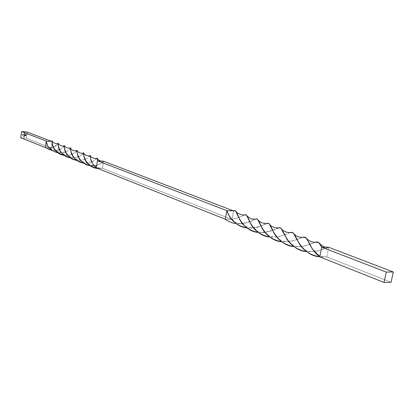 <?xml version="1.0" encoding="UTF-8"?>
<svg xmlns="http://www.w3.org/2000/svg" width="414" height="414" viewBox="0 0 414 414"><rect width="100%" height="100%" fill="white"/><g stroke="black" fill="none" stroke-linecap="round" stroke-linejoin="round"><path stroke-width="0.31" stroke-dasharray="2.07 1.55" d="M58.276 143.57L56.102 145.816L51.124 148.031L52.112 141.578L51.631 141.391L49.442 141.34L52.112 141.578L51.124 148.031L26.315 138.235L20.7 137.738L26.315 138.235L27.231 132.066L26.315 138.235L51.124 148.031L53.292 147.275L58.296 143.679M22.967 135.207L22.434 134.99L22.967 135.207M23.122 134.157L22.589 133.939L23.122 134.157M23.789 136.444L23.996 136.196L24.167 136.579L23.774 136.62L23.893 136.216L23.883 136.63L23.996 136.196L24.203 136.475L23.872 136.687L23.893 136.216L23.893 136.698L24.229 136.48L23.996 136.196L23.955 136.651L23.789 136.444M24.529 135.476L24.147 135.89L23.857 135.72L23.903 135.357L24.561 135.425L24.053 135.901L23.903 135.357L24.561 135.425L23.903 135.357L24.074 135.911L24.529 135.476M22.889 135.73L22.356 135.513L22.889 135.73M24.152 133.686L24.592 133.484L24.214 133.251L24.628 133.36L24.602 133.727L24.172 133.696L24.628 133.738L24.152 133.686L24.592 133.484L24.214 133.251L24.669 133.489L24.214 133.251L24.612 133.494L24.152 133.686M24.571 133.929L24.152 134.317L24.131 133.826L24.607 133.877L24.281 134.374L24.131 133.826L24.607 133.877L24.131 133.826L24.302 134.384L24.571 133.929M24.235 133.111L24.674 132.925L24.302 132.677L24.685 132.744L24.69 133.153L24.235 133.111L24.711 133.163L24.235 133.111L24.529 132.697L24.711 133.163L24.529 132.697L24.7 132.92L24.235 133.111M23.924 135.218L24.416 134.674L24.033 134.472L24.39 134.519L24.374 135.259L23.924 135.218L24.4 135.269L23.924 135.218L24.41 134.69L24.033 134.472L24.467 134.685L24.374 135.259L24.493 134.695L24.033 134.472L24.436 134.7L23.945 135.228L24.385 135.042L24.059 134.483L24.493 134.695L24.4 135.269L23.945 135.228M23.8 136.061L24.467 136.066L23.8 136.061M26.118 135.461L24.669 135.616L25.347 134.695L25.559 135.212L26.035 134.757L25.906 135.233L24.804 135.497L25.777 135.569L26.108 135.187L26.191 134.602L25.187 134.545L24.876 135.031L24.85 134.685L26.325 134.488L25.782 135.694L24.669 135.616L24.742 135.135L25.275 135.187L25.347 134.695L25.668 135.202L26.035 134.757L25.844 135.295L24.804 135.497L25.947 135.476L26.191 134.602L25.337 134.524L24.876 135.031L24.819 134.752L26.325 134.488L26.248 135.207L26.351 134.493L25.099 134.446L24.778 134.902L25.337 134.524L26.217 134.612L25.973 135.487L24.804 135.497L25.973 135.166L26.056 134.767L25.585 135.223L25.347 134.695L25.301 135.197L24.742 135.135L24.669 135.616L26.118 135.461M22.491 134.503L23.168 134.576L22.491 134.503M23.645 137.101L24.312 136.827L24.266 137.158L23.645 137.101L24.286 137.169L23.645 137.101L24.312 136.827L24.286 137.169L24.338 136.837L23.645 137.101M326.734 256.871L319.675 256.809L326.734 256.871L328.7 247.282L318.19 250.775L314.397 251.557C320.798 250.128 325.564 248.705 328.7 247.282L326.734 256.871L319.794 256.871L326.734 256.871L391.064 282.276L326.734 256.871M290.142 232.58L280.92 236.083L276.692 236.932L269.897 237.051L276.681 236.932C282.902 235.571 287.383 234.122 290.142 232.58M244.389 214.913C242.754 215.906 240.073 217.05 236.342 218.333L231.969 219.446L225.283 219.229L231.969 219.446C237.936 217.961 242.076 216.45 244.389 214.913M236.192 223.705C245.362 223.42 251.728 221.909 255.288 219.161L245.373 223.115L240.498 223.839L236.192 223.705M281.717 241.766L288.801 241.672L281.717 241.766M288.832 241.667C295.063 240.27 299.627 238.831 302.53 237.346L293.081 240.808L288.832 241.667M247.049 227.99C256.302 227.747 262.812 226.251 266.564 223.508L256.188 227.472L251.329 228.161L247.049 227.99M293.987 246.625L301.304 246.547L293.987 246.625M301.351 246.542C307.618 245.14 312.265 243.717 315.297 242.268L305.506 245.709L301.351 246.542M314.324 251.567L306.676 251.671L314.324 251.567M278.146 228.005L267.418 231.954L262.543 232.611L258.269 232.445C267.63 232.182 274.254 230.701 278.146 228.005M233.631 210.892L231.969 219.446L102.413 168.286L96.322 167.861L102.413 168.286L231.969 219.446L233.631 210.892M231.799 210.85L233.563 210.923L231.799 210.85M103.562 161.237L102.413 168.286L103.562 161.237L100.411 163.69C97.73 165.393 94.314 166.05 90.169 165.667C97.274 165.538 101.74 164.063 103.562 161.237M96.892 158.251L93.859 160.823L91.685 161.957C94.651 160.409 96.39 159.173 96.892 158.251M91.644 161.972L87.799 163.018L83.437 162.992L87.799 163.018L91.644 161.972M70.546 148.233L68.341 150.432L65.526 152.01L58.017 152.88L65.51 152.021C68.45 150.489 70.121 149.226 70.546 148.233M52.112 141.578L52.195 142.085L52.48 141.459M64.175 155.328L68.222 155.374L71.829 154.417L68.222 155.374L64.175 155.328M71.855 154.406C74.83 152.838 76.512 151.581 76.906 150.634L74.499 152.952L71.855 154.406M70.535 157.858L78.293 156.87L70.535 157.858M78.324 156.859C81.232 155.359 82.924 154.117 83.395 153.139L81.056 155.374L78.324 156.859M97.864 168.472L102.413 168.286L97.864 168.472M90.05 155.685L87.318 158.112L84.937 159.374C87.825 157.869 89.527 156.642 90.05 155.685M84.906 159.39L81.165 160.399L76.89 160.399L81.165 160.399L84.906 159.39M64.305 145.883L62.323 147.953L59.378 149.661C62.24 148.165 63.885 146.903 64.305 145.883L64.387 145.883M45.343 147.55L51.124 148.031L45.343 147.55C49.985 150.789 54.658 151.493 59.368 149.666L52.009 150.51M24.607 133.877L24.178 134.327L24.152 133.836L24.607 133.877M24.369 133.919L24.312 134.322L24.379 133.919M24.628 133.738L24.172 133.696L24.612 133.51L24.24 133.261L24.628 133.738M24.711 133.163L24.26 133.122L24.7 132.92L24.322 132.682L24.711 133.163M22.982 135.704L22.382 135.523L22.982 135.704M24.561 135.425L23.919 135.818L23.924 135.368L24.561 135.425M24.141 135.445L24.084 135.849L24.152 135.445M24.457 136.128L23.821 136.071L24.457 136.128M23.934 136.278L24.038 136.708L24.224 136.366L23.924 136.646L23.934 136.278M24.064 136.273L24.012 136.651L24.069 136.273M26.248 135.207L25.808 135.704L24.695 135.626L25.373 134.705L25.585 135.223L26.056 134.767L25.953 135.207L24.83 135.507L26.113 135.28L26.217 134.612L25.207 134.55L24.783 135.031L25.187 134.431L26.351 134.493L26.248 135.207M23.215 134.131L22.615 133.95L23.215 134.131M22.806 134.773L22.563 134.405L23.06 134.359L22.806 134.773M23.101 134.566L22.579 134.519L23.101 134.566M22.842 134.364L22.594 134.633L23.039 134.643L22.842 134.364M23.06 135.181L22.459 135L23.06 135.181M24.286 137.169L24.338 136.837L23.676 137.05L24.286 137.169M292.921 232.616L294.245 234.169M280.92 236.083L276.697 236.943M276.687 236.943C272.07 237.191 268.153 235.675 264.929 232.383M246.18 214.768L247.241 216.087M236.342 218.333L231.473 219.43M315.245 252.504C318.568 255.184 321.476 256.623 323.96 256.82L323.562 256.871M305.553 237.455L306.976 239.069M293.081 240.808L288.853 241.693M288.822 241.693C280.842 241.574 279.688 239.478 276.8 237.062M257.327 219.032L258.445 220.388M247.556 222.489C239.126 224.564 237.32 224.026 231.364 218.928M318.19 250.775L314.443 251.608M314.366 251.614C306.955 251.909 305.548 250.03 301.765 247.044M280.749 227.948L281.924 229.387M269.669 231.354C260.758 233.18 260.499 233.185 253.321 227.669M235.54 210.793L236.384 211.849M320.198 244.213L318.671 242.469M305.506 245.709L301.382 246.578M301.335 246.584C297.449 247.303 293.366 245.766 289.081 241.973M268.821 223.4L269.98 224.792M258.403 226.867C256.783 228.233 246.232 229.077 242.123 223.167M97.016 158.215L97.311 158.49M93.859 160.823L91.701 161.993M91.66 162.009C84.973 163.276 80.652 161.807 78.691 157.605M68.341 150.432L65.531 152.026M65.521 152.031C60.987 153.661 56.941 152.135 53.385 147.446M103.541 161.248L103.5 161.595M100.411 163.69C98.211 165.124 95.587 165.657 92.529 165.284C90.526 165.315 88.146 163.649 85.387 160.275M74.499 152.952L71.865 154.427M71.839 154.438C64.434 156.689 60.485 151.897 59.476 149.868M87.318 158.112L84.953 159.406M84.922 159.421C80.953 160.327 78.101 160.192 76.357 159.012C75.125 158.614 73.723 157.284 72.16 155.022M62.323 147.953L59.378 149.666C57.039 151.421 48.847 149.371 47.429 145.112M81.056 155.374L78.334 156.885M78.308 156.901C72.698 158.324 68.491 156.802 65.671 152.326M56.102 145.816L53.302 147.275L49.359 147.927L50.348 147.964M92.513 163.452C93.771 166.102 99.427 168.327 99.815 168.094L99.158 168.058"/><path stroke-width="0.62" d="M21.611 131.543L20.7 137.738L45.343 147.55L46.327 141.071L49.442 141.34L46.327 141.071L46.425 141.883C47.165 147.146 51.031 150.815 58.017 152.88C50.518 150.463 46.622 146.525 46.327 141.071L21.611 131.543L27.231 132.066L21.611 131.543L46.327 141.071L45.343 147.55L20.7 137.738L21.611 131.543M319.675 256.809C302.013 255.717 294.975 234.417 292.921 232.616L290.142 232.58L292.118 232.311C293.614 232.973 295.865 236.549 298.867 243.044C303.271 250.542 310.21 255.133 319.675 256.809M269.897 237.051C253.089 235.84 247.458 215.58 246.18 214.768L244.389 214.913L245.885 214.659C246.832 215.244 248.447 218.292 250.729 223.803C254.481 230.903 260.867 235.318 269.897 237.051M225.283 219.229C228.616 221.625 232.249 223.12 236.192 223.705C232.249 223.12 228.616 221.625 225.283 219.229L226.877 210.648L228.745 214.949C232.119 221.816 238.221 226.163 247.049 227.99C236.259 227.089 228.502 216.76 226.877 210.648L231.799 210.85L226.877 210.648L225.283 219.229L96.322 167.861L97.466 160.777L226.877 210.648L97.466 160.777L103.562 161.237L233.496 210.897L103.562 161.237L97.466 160.777C97.419 158.526 97.249 157.662 96.948 158.184L97.249 158.138L97.466 160.777L96.322 167.861L225.283 219.229M255.288 219.161L256.954 218.887C258.025 219.477 259.723 222.572 262.052 228.171C265.938 235.426 272.49 239.96 281.717 241.766C264.748 240.524 258.791 220.108 257.327 219.032L255.288 219.161M302.53 237.346L304.575 237.077C306.262 237.75 308.74 241.548 312.011 248.483L319.794 256.871C310.365 249.766 308.037 238.94 305.553 237.455L302.53 237.346M266.564 223.508L268.386 223.234C269.566 223.964 271.444 227.25 274.011 233.092C278.079 240.394 284.739 244.907 293.987 246.625C276.738 245.398 270.513 224.797 268.821 223.4L266.564 223.508M315.297 242.268L317.481 241.993C319.039 242.309 320.462 244.048 321.756 247.215L319.794 256.871L321.756 247.215L318.671 242.469L315.297 242.268M306.676 251.671C289.262 250.449 282.545 229.744 280.749 227.948L278.146 228.005L280.092 227.705C281.406 228.409 283.466 231.85 286.265 238.029C290.488 245.393 297.293 249.937 306.676 251.671M258.269 232.445C242.268 231.286 236.596 212.092 235.54 210.793L233.631 210.892L235.121 210.633C236.042 211.197 237.558 214.136 239.665 219.456C243.266 226.396 249.466 230.727 258.269 232.445M328.7 247.282L321.756 247.215L328.7 247.282L393.3 271.972L386.267 272.076L321.756 247.215L386.267 272.076L384.026 282.457L319.794 256.871L384.026 282.457L391.064 282.276L393.3 271.972L328.7 247.282M83.437 162.992C70.085 161.269 70.09 144.838 70.551 148.228L70.856 151.265C71.757 156.896 75.953 160.803 83.437 162.992M52.267 141.246L52.205 143.192C52.454 148.74 56.439 152.787 64.175 155.328C51.455 153.656 51.615 138.017 52.267 141.246M76.906 150.634L77.371 154.08C78.515 159.742 82.779 163.602 90.169 165.667C76.994 164.073 76.378 147.803 76.973 150.551L76.906 150.634M52.48 141.459C54.017 143.291 55.921 143.994 58.193 143.565L58.317 146.209C59.031 151.757 63.104 155.643 70.535 157.858C57.323 156.094 57.717 139.979 58.219 143.565M83.395 153.139L83.69 153.149L84.021 156.771C85.434 162.862 90.05 166.764 97.864 168.472C84.094 167.696 82.743 150.163 83.488 153.025L83.395 153.139M96.322 167.861C89.119 162.019 90.713 153.853 90.164 155.56L90.785 159.349C91.39 162.179 93.238 165.015 96.322 167.861M76.89 160.399C63.658 158.645 63.823 142.375 64.31 145.878L64.522 148.745C65.371 154.339 69.495 158.226 76.89 160.399M52.009 150.51L45.343 147.55M393.3 271.972L391.064 282.276L384.026 282.457L386.267 272.076L393.3 271.972M27.231 132.066L51.631 141.391L27.231 132.066M294.245 234.169C296.067 235.866 297.832 236.849 299.539 237.108C302.38 237.403 304.062 237.398 304.575 237.077M264.929 232.383L262.052 228.171M247.241 216.087C249.637 218.08 251.029 218.97 251.427 218.758C253.114 219.404 257.11 219.099 256.954 218.887M312.011 248.483L315.245 252.504M306.976 239.069L310.624 241.46L312.001 241.911C312.922 242.262 314.749 242.288 317.481 241.993M276.8 237.062L274.011 233.092M258.445 220.388C261.291 222.732 259.376 221.511 262.285 222.939C265.814 223.627 267.848 223.726 268.386 223.234M231.364 218.928L228.745 214.949M301.765 247.044L298.867 243.044M281.924 229.387C285.784 233.599 292.155 232.533 292.118 232.311M253.321 227.669L250.729 223.803M236.384 211.849C236.549 213.313 243.696 216.165 245.885 214.659M328.318 247.277C324.949 246.703 325.461 248.24 320.198 244.213M289.081 241.973L286.265 238.029M269.98 224.792C272.345 227.374 275.719 228.347 280.092 227.705M242.123 223.167L239.665 219.456M230.2 210.783L235.121 210.633M97.311 158.49C98.91 160.461 100.737 161.356 102.786 161.181M78.691 157.605L77.371 154.08M70.696 148.316C71.943 150.329 74.08 151.1 77.123 150.634L77.144 150.644M53.385 147.446L52.205 143.192M48.868 141.293L52.34 141.293M85.387 160.275L84.021 156.771M77.139 150.686L78.287 152.021C78.5 153.045 82.826 153.542 83.68 153.144L83.69 153.149M59.476 149.868L58.317 146.209M90.397 155.824C90.707 157.625 96.146 159.209 97.249 158.138M72.16 155.022L70.856 151.265M64.387 145.883L66.39 147.736L70.706 148.222M47.429 145.112L46.425 141.883M46.202 141.867L46.332 141.236M97.388 159.949L97.393 160.425M83.685 153.232C85.015 155.333 87.25 156.15 90.397 155.685M65.671 152.326L64.522 148.745M58.276 143.57C58.669 144.74 62.286 146.779 64.356 145.894L64.434 145.945M90.785 159.349L92.513 163.452"/></g></svg>
